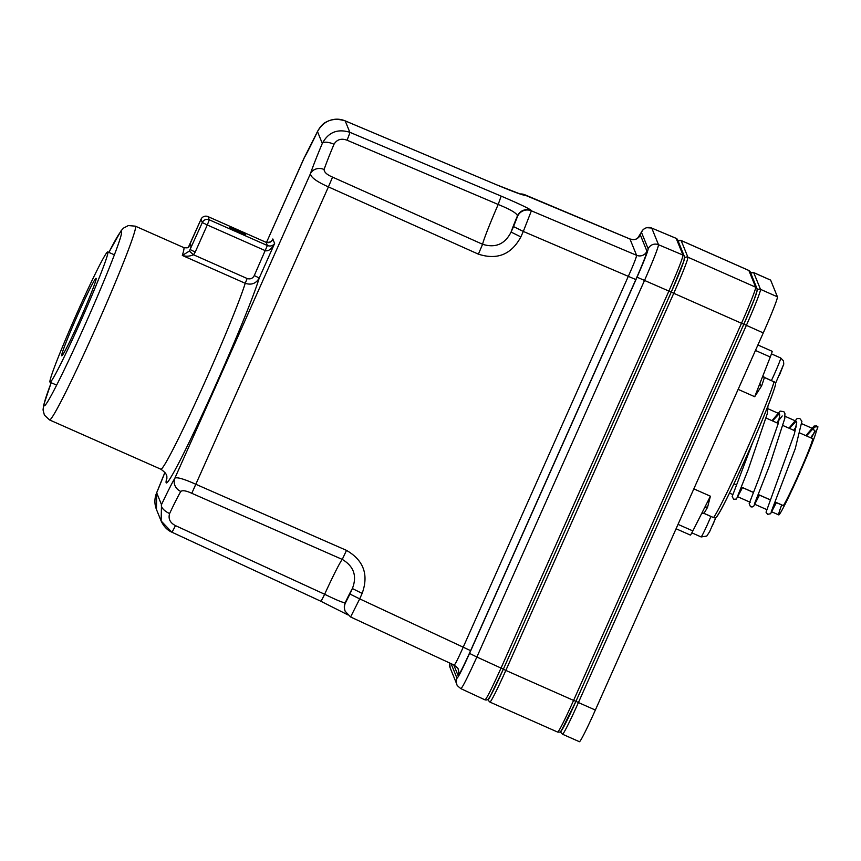 <?xml version="1.0" encoding="UTF-8"?>
<svg xmlns="http://www.w3.org/2000/svg" width="861" height="861" viewBox="0 0 861 861"><rect width="100%" height="100%" fill="white"/><g stroke="black" fill="none" stroke-linecap="round" stroke-linejoin="round"><path stroke-width="1.29" d="M750.77 273.195A2.648 2.648 157.9 0 1 753.709 272.646A37.088 1.744 -66.1 0 0 753.655 272.582L770.595 280.083A37.088 1.744 113.9 0 1 770.649 280.148L777.429 296.83A37.088 1.744 113.9 0 1 763.266 332.916L595.36 710.045A37.088 1.744 113.9 0 1 579.442 741.719L562.502 734.218A37.088 1.744 -66.1 0 0 578.42 702.554L595.36 710.045M805.874 435.666L814.075 426.034L816.734 425.98L817.95 426.862C813.914 426.55 812.709 427.82 814.345 430.651L813.107 428.724L806.423 435.903M776.374 502.609L770.573 513.748L767.635 514.329L766.032 512.22L794.391 433.815L796.716 422.385L796.167 421.223L789.472 428.401M759.445 495.118L753.773 506.107L752.105 507.011L750.458 506.698L749.178 503.588L758.767 478.867L778.107 423.946L779.775 414.905L779.227 413.732L772.543 420.911M814.98 430.92L813.796 433.169M810.782 437.829L814.269 432.749L810.621 437.765M737.866 495.99L742.171 487.477M776.74 422.762L779.259 419.189M754.785 503.524L759.111 494.978M793.691 430.263L796.199 426.679M771.725 511.025L776.052 502.469M760.091 383.005A2.648 2.228 19.7 0 0 761.641 385.825L754.72 396.706L770.272 357.014A18.544 0.872 -66.1 0 0 772.102 351.277L757.895 344.992M704.373 508.13A2.648 2.346 -150.9 0 1 707.548 507.312L710.411 496.205L692.847 530.925A18.544 0.872 -66.1 0 1 690.361 535.079L676.079 528.751M814.345 430.651L816.25 431.469A46.354 2.185 113.9 0 1 797.34 478.307A46.354 2.185 113.9 0 1 778.764 514.91A46.354 2.185 113.9 0 1 781.67 504.955M817.95 426.862L816.25 431.469M811.342 438.088A46.354 2.185 113.9 0 1 814.269 432.749M800.084 433.105L812.547 438.615A37.088 1.744 -66.1 0 1 800.934 469.127A37.088 1.744 -66.1 0 1 783.338 505.611L783.284 505.59M96.131 278.372A42.383 1.991 113.9 0 1 80.342 318.742A42.383 1.991 113.9 0 1 61.755 355.808A42.383 1.991 113.9 0 1 77.092 316.245A42.383 1.991 113.9 0 1 96.066 278.297A42.383 1.991 113.9 0 1 96.131 278.372M49.96 382.09A71.259 3.358 113.9 0 1 76.5 314.222A71.259 3.358 113.9 0 1 107.754 251.896A71.259 3.358 113.9 0 1 81.978 318.409A71.259 3.358 113.9 0 1 50.067 382.219A71.259 3.358 113.9 0 1 49.96 382.09M684.387 258.591C684.054 261.755 679.673 272.915 671.246 292.094L503.373 669.158L490.038 696.743C489.134 699.283 487.466 700.327 485.044 699.875C486.766 698.454 492.072 687.907 500.973 668.222L668.846 291.169C677.898 270.505 682.622 258.472 682.999 255.082L676.165 238.336L651.766 228.1A7.943 7.932 157.9 0 0 641.402 232.201L637.85 237.916M453.769 664.907L458.052 675.476A7.943 7.932 157.9 0 0 458.16 669.266C458.558 668.879 457.234 667.49 454.188 665.101C455.254 664.326 458.278 658.299 463.283 647.009L628.498 275.929C633.761 264.155 636.451 257.278 636.591 255.308L629.951 238.992L524.876 194.78A10.601 10.569 157.9 0 0 520.033 193.973M345.175 120.874L496.571 184.792C514.641 192.315 524.123 195.759 525.027 195.146A10.601 10.569 157.9 0 0 521.109 194.306M317.709 131.109A10.601 4.865 25.3 0 0 317.58 131.346A10.601 4.865 25.3 0 0 317.483 131.582L322.305 143.432A10.601 3.993 -157.2 0 1 334.014 144.25C336.942 139.46 341.279 138.115 347.037 140.214L498.185 204.477C510.659 209.557 517.074 213.367 517.429 215.917A10.601 10.569 157.9 0 1 531.248 210.45C529.418 208.685 519.398 203.906 501.167 196.114L349.835 132.293C337.523 128.526 328.342 132.239 322.305 143.432A63.574 2.992 -66.1 0 0 310.423 173.728L174.901 478.103C177.237 476.983 184.265 479.06 195.985 484.345L346.509 550.383L342.258 559.413A52.984 2.497 -66.1 0 0 324.64 594.251C336.694 600.182 343.561 603.001 345.229 602.689A10.601 10.569 -22.1 0 0 345.089 610.966L345.229 611.332A10.601 10.569 -22.1 0 1 345.369 603.055L345.229 602.689A31.792 1.496 -66.1 0 1 352.375 588.547C357.24 576.031 353.86 566.323 342.258 559.413L191.788 493.299C186.234 490.716 182.564 490.103 180.778 491.437A10.601 9.805 -149.5 0 1 174.901 478.103A63.574 2.992 -66.1 0 0 161.491 504.632L156.67 492.772A10.601 3.993 -157.2 0 0 156.584 492.955L156.584 492.955C154.377 498.422 154.334 503.933 156.465 509.497L156.67 492.772A63.574 2.992 -66.1 0 0 164.914 472.42M191.788 493.299L328.418 186.891L478.404 254.156L482.58 244.266L332.561 177.129L328.418 186.891C316.719 181.66 310.713 177.269 310.423 173.728A10.601 9.406 -161.3 0 1 324.113 169.499C324.123 172.178 326.943 174.718 332.561 177.129M195.221 252.069L193.521 254.77L247.161 278.523C250.325 279.481 252.703 278.49 254.286 275.552L259.247 278.006L274.627 243.469C271.645 249.012 268.557 251.412 265.349 250.68L207.286 224.979L195.221 252.069L190.249 249.604A111.263 5.231 -66.1 0 0 188.946 246.397L201.011 219.307A5.295 5.284 -22.1 0 1 207.996 216.606L209.309 219.824A5.295 5.284 157.9 0 0 202.313 222.515L189.366 251.068L193.521 254.77C189.711 256.384 185.976 256.61 182.317 255.448A105.957 4.983 -66.1 0 0 183.91 247.774A105.957 4.983 -66.1 0 0 183.748 247.581C186.945 248.043 188.602 247.839 188.72 246.978M272.485 239.692L272.603 239.444C272.388 238.529 273.4 242.791 266.06 242.307C269.116 243.286 271.366 242.167 272.808 238.981L274.627 243.469C272.872 245.891 270.451 246.569 267.373 245.525L266.06 242.307L207.985 216.606A5.295 5.295 0 0 0 201.011 219.286L202.313 222.515L207.286 224.979L209.309 219.824L267.373 245.525L254.286 275.552M272.603 239.444L272.356 239.993M189.366 251.068L182.317 255.448L245.224 283.291C251.412 285.314 256.083 283.549 259.247 278.006A116.558 5.489 -66.1 0 1 202.636 413.797A116.558 5.489 -66.1 0 1 166.905 477.704M237.905 231.598L229.704 227.508L237.851 230.705L245.676 234.622L237.905 231.598M501.167 196.114L498.185 204.477A52.984 2.497 -66.1 0 0 482.58 244.266C495.43 248.269 504.933 244.201 511.09 232.072L520.862 236.915L523.305 231.437L635.827 279.567C642.963 263.337 646.665 253.887 646.945 251.208A7.943 7.932 157.9 0 1 636.591 255.308L531.388 210.816L523.305 231.437L513.533 226.583L517.579 216.272A10.601 10.569 157.9 0 1 531.388 210.816L531.248 210.45M180.778 491.437A52.984 2.497 -66.1 0 0 169.606 513.543A10.601 4.865 -154.7 0 1 161.491 504.632L161.136 520.991C163.741 526.469 167.303 530.193 171.823 532.173L161.136 520.991L156.465 509.497M169.606 513.543C168.089 518.752 170.037 522.778 175.45 525.619A10.601 0.56 114.9 0 1 171.823 532.173A10.601 0.56 114.9 0 1 171.802 532.152L320.819 601.236A10.601 0.549 114.9 0 1 320.809 601.215M458.052 675.476C459.204 674.938 463.39 666.662 470.612 650.647L359.704 598.879L350.599 616.971L345.229 611.332M362.147 593.401L352.375 588.547L349.932 594.036L359.704 598.879L362.147 593.401C368.895 574.685 363.676 560.339 346.509 550.383M348.016 614.937L320.819 601.236A10.601 0.549 114.9 0 0 324.64 594.251L175.45 525.619M303.976 158.263L266.479 242.468L304.622 157.014A10.601 9.805 30.5 0 0 304.073 158.112A63.574 2.992 -66.1 0 0 317.483 131.582C323.693 120.68 332.927 117.118 345.207 120.895L349.835 132.293A10.601 0.538 -67.1 0 1 347.037 140.214M304.622 157.014L317.58 131.346C320.324 126.395 323.252 123.263 326.373 121.939C332.69 118.657 338.965 118.301 345.196 120.874L496.56 184.781L521.518 194.511M456.879 684.409A7.943 7.932 157.9 0 1 456.987 678.199C458.138 677.661 462.325 669.395 469.536 653.381L476.865 657.018C467.932 676.681 462.615 687.239 460.936 688.671C457.912 686.357 456.556 684.936 456.879 684.409L450.131 667.792A7.943 7.932 157.9 0 1 449.743 663.035M469.536 653.381L637.043 277.177C644.168 260.948 647.881 251.498 648.161 248.818A7.943 7.932 157.9 0 1 658.514 244.728L682.999 255.082A2.648 2.648 -22.1 0 1 684.42 256.513L677.639 239.842A2.648 2.648 -22.1 0 0 676.219 238.4L651.766 228.1L658.514 244.728C658.095 248.108 653.37 260.13 644.362 280.815L476.865 657.018L503.373 669.158C494.838 688.068 489.887 697.851 488.531 698.486M560.898 731.366A2.648 2.648 157.9 0 0 561.071 732.733L560.619 731.624M561.103 730.666A34.44 1.625 -66.1 0 0 575.934 701.328L578.42 702.554L746.336 325.426A37.088 1.744 -66.1 0 0 760.489 289.328L777.429 296.83M671.257 292.062L673.743 293.289L505.837 670.418L573.587 700.413L741.493 323.284L743.85 324.199L575.944 701.328L561.135 731.107C561.103 731.925 559.941 732.248 557.659 732.076A37.088 1.744 -66.1 0 0 573.587 700.413L575.944 701.328L743.839 324.199L763.266 332.916M757.217 290.265A2.648 2.648 -22.1 0 1 760.489 289.328L753.709 272.646L770.649 280.148M743.85 324.188A34.44 1.625 -66.1 0 0 756.991 290.674A34.44 1.625 -66.1 0 1 743.85 324.188M775.384 385.179A74.175 3.487 113.9 0 1 747.574 454.091A74.175 3.487 113.9 0 1 717.019 516.266M701.747 513.328L703.9 513.296L713.575 517.579A2.648 2.594 36.5 0 0 716.729 516.772C724.424 507.484 768.518 409.89 775.524 384.802A2.648 2.648 0 0 0 774.039 381.692L773.964 381.778M761.641 385.825A76.823 3.616 -66.1 0 0 764.353 377.527L774.028 381.81A76.823 3.616 113.9 0 1 745.217 453.187A76.823 3.616 113.9 0 1 713.575 517.579L713.575 517.579M738.135 389.366L754.72 396.706M693.837 488.876L710.411 496.205M701.769 513.285A2.648 2.594 36.5 0 1 703.9 513.296A76.823 3.616 -66.1 0 0 707.548 507.312M775.524 384.802A2.648 2.529 15.2 0 0 774.028 381.81L764.364 377.398L762.911 375.783M755.463 350.459L770.272 357.014M762.878 375.88A2.648 2.529 -164.8 0 0 764.353 377.527L764.364 377.398M710.917 516.46A15.896 0.743 113.9 0 1 701.112 536.941L706.763 536.091L709.625 531.668L715.878 517.526L712.65 525.188M783.424 364.989L779.377 375.299M771.445 353.882L780.712 357.982A15.896 0.743 113.9 0 1 780.733 358.015A15.896 0.743 113.9 0 1 771.424 380.53M678.037 524.371L692.847 530.925M783.338 505.611L775.244 502.028M770.391 499.886L758.304 494.526M753.461 492.384L741.364 487.035M736.521 484.883L733.97 483.764M646.945 251.208L640.336 234.935A7.943 7.932 157.9 0 1 629.972 239.024L525.027 195.146M247.161 278.523L245.224 283.291A105.957 4.983 -66.1 0 1 200.021 392.853A105.957 4.983 -66.1 0 1 160.867 469.213L49.572 419.942A105.957 4.983 -66.1 0 0 96.045 327.277A105.957 4.983 -66.1 0 0 135.511 226.357A105.957 4.983 -66.1 0 0 135.349 226.163L128.332 225.56L123.5 228.111L121.078 230.77L108.873 252.391M345.369 603.055L349.932 594.036M517.579 216.272L517.429 215.917A31.792 1.496 -66.1 0 0 511.09 232.072L513.533 226.583M470.612 650.647L635.827 279.567M640.336 234.935L638.625 237.184M641.402 232.201L648.161 248.818M456.987 678.199L451.078 663.659M503.373 669.158L671.246 292.105L637.043 277.177M51.208 382.725A95.367 4.488 -66.1 0 0 72.044 353.301A95.367 4.488 -66.1 0 0 121.53 231.738A95.367 4.488 -66.1 0 0 108.895 252.402M520.862 236.915C511.391 254.49 497.238 260.237 478.404 254.156M334.014 144.25A52.984 2.497 -66.1 0 0 324.113 169.499M684.613 258.16A2.648 2.648 -22.1 0 1 687.907 257.202A37.088 1.744 113.9 0 1 673.743 293.289L741.493 323.284A37.088 1.744 -66.1 0 0 755.646 287.187L748.876 270.505A37.088 1.744 -66.1 0 0 748.812 270.44L750.254 271.925A2.648 2.648 157.9 0 0 748.876 270.505L681.126 240.52A2.648 2.648 157.9 0 0 678.156 241.091M678.081 240.929L681.062 240.456A37.088 1.744 113.9 0 1 681.126 240.52L687.907 257.202L755.646 287.187A2.648 2.648 157.9 0 1 757.023 288.607L750.254 271.925M503.351 669.191L505.837 670.418A37.088 1.744 113.9 0 1 489.909 702.081L557.659 732.076M488.316 699.197A2.648 2.648 157.9 0 0 488.478 700.596L488.015 699.466M561.071 732.733L562.502 734.218M750.695 273.034L753.655 272.582M750.189 502.243L749.662 502.781M788.945 428.165L797.049 418.586L799.804 418.5L801.903 421.255L795.284 448.57L771.295 511.585M793.842 430.339L796.134 426.97M772.005 420.674L780.098 411.084L783.876 411.666L784.92 413.581L784.78 418.457L769.54 465.553L754.365 504.094M737.425 496.593L748.134 469.783L767.377 413.409L767.958 405.94M782.208 415.96L776.913 422.837M742.516 487.627L736.327 499.068L733.68 499.294L732.162 496.549L752.665 442.554M703.857 513.339L713.532 517.622A2.648 2.648 0 0 0 716.729 516.772M691.846 532.841L701.112 536.941M780.712 357.982L783.488 360.856L783.768 364.128L775.524 383.403M729.482 493.095L732.743 494.548M737.608 496.689L749.683 502.038M754.537 504.191L766.624 509.54M771.478 511.692L778.764 514.91M768.12 408.814L779.227 413.732M785.049 416.304L796.167 421.223M801.989 423.806L813.107 428.724M795.187 430.93L783.144 425.603M778.247 423.429L766.215 418.102M783.284 505.676L775.212 502.103M770.369 499.95L758.272 494.601M753.429 492.46L741.343 487.1M736.489 484.958L733.938 483.828M50.067 382.219L56.665 385.136M107.754 251.896L114.352 254.813M677.639 239.842L676.165 238.336M637.807 237.948L643.253 229.413L646.503 227.681L651.702 228.036M519.926 193.929L524.833 194.737M201.011 219.286L188.268 247.537M266.06 242.307L207.996 216.606M164.903 472.388L156.584 492.955M485.044 699.875L460.936 688.671M454.188 665.101L350.599 616.971M183.748 247.581L135.349 226.163M51.186 382.714L43.631 405.111L43.05 409.922L44.395 415.12L49.572 419.942M166.883 478.598C165.958 477.489 169.542 475.423 160.867 469.213M629.951 238.992C637.527 240.596 637.151 237.776 638.927 236.829L638.518 237.496M684.42 256.513L683.978 260.808L671.246 292.105M449.668 663.002L450.131 667.792M743.85 324.199L754.096 299.811L757.206 290.383L757.023 288.607M681.062 240.456L748.812 270.44M488.478 700.596L489.909 702.081"/></g></svg>
